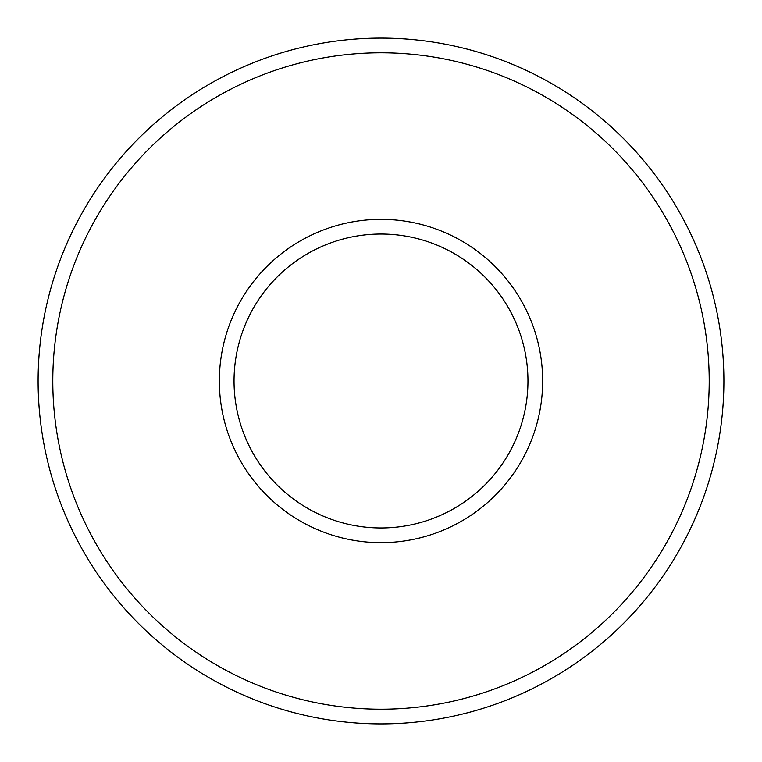 <?xml version="1.0" encoding="UTF-8"?>
<svg xmlns="http://www.w3.org/2000/svg" width="762" height="762" viewBox="0 0 762 762"><rect width="100%" height="100%" fill="white"/><g stroke="black" fill="none" stroke-linecap="round" stroke-linejoin="round"><path stroke-width="1.14" d="M381 234.039A146.961 146.961 0 0 1 508.273 454.476A146.961 146.961 0 0 1 253.727 454.476A146.961 146.961 0 0 1 381 234.039M381 219.351A161.649 161.649 0 0 1 520.998 461.829A161.649 161.649 0 0 1 241.002 461.829A161.649 161.649 0 0 1 381 219.351M381 52.797A328.203 328.203 0 0 1 665.236 545.106A328.203 328.203 0 0 1 96.764 545.106A328.203 328.203 0 0 1 381 52.797M381 38.1A342.9 342.9 0 0 1 677.961 552.45A342.9 342.9 0 0 1 84.039 552.45A342.9 342.9 0 0 1 381 38.1"/></g></svg>
